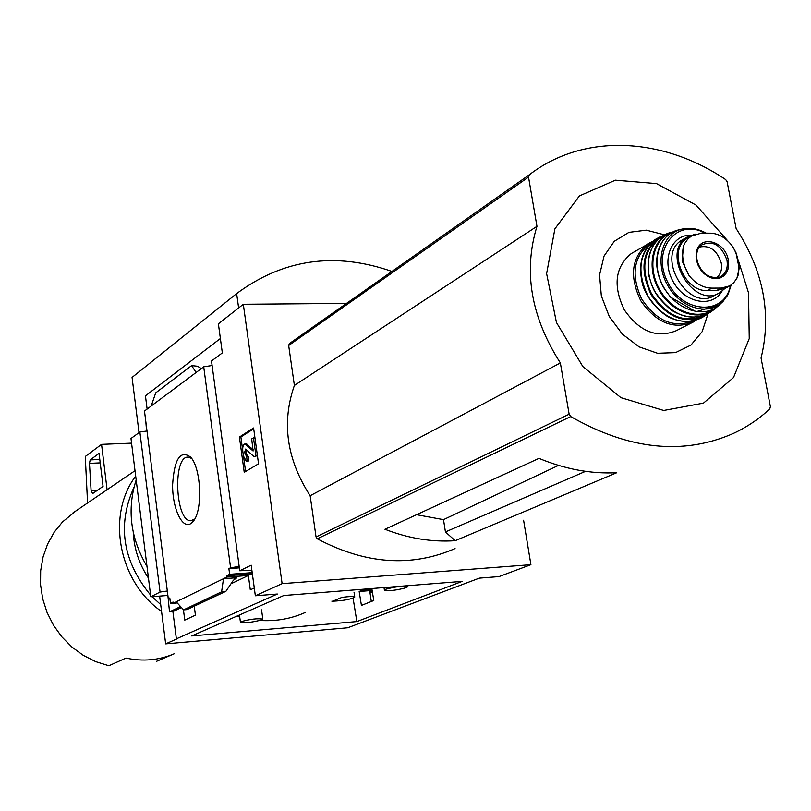 <?xml version="1.0" encoding="UTF-8"?>
<svg xmlns="http://www.w3.org/2000/svg" width="811" height="811" viewBox="0 0 811 811"><rect width="100%" height="100%" fill="white"/><g stroke="black" fill="none" stroke-linecap="round" stroke-linejoin="round"><path stroke-width="1.22" d="M305.412 612.406C291.24 618.783 276.095 621.469 259.966 620.476M239.742 617.049L236.741 616.178M332.632 601.225L341.877 597.413C349.44 596.389 353.728 596.278 354.742 597.089C351.001 599.319 343.631 600.698 332.632 601.225L331.831 601.174M254.289 588.005L250.305 589.84L248.359 575.486L226.857 577.067L226.685 575.759L252.363 573.874M523.592 520.226L530.911 564.679L282.106 583.656L243.32 304.267L218.382 323.812L222.336 352.897L211.499 360.986L239.752 570.772L251.866 570.214M212.117 365.518L203.713 366.805L230.588 567.761L228.884 568.612L239.357 567.862M230.588 567.761L239.174 566.473M228.884 568.612L229.645 574.31L252.201 572.657M229.645 574.31L226.685 575.759M194.275 606.283L195.421 615.184L184.766 620.111L183.428 609.73M361.209 589.435L361.402 590.57L359.161 591.493L361.432 605.422L373.79 600.525L371.823 588.543M361.402 590.57L372.026 589.729M180.863 606.922L179.626 607.023L179.819 605.776M359.161 591.493L372.137 590.459M371.306 601.509L369.867 591.807L372.33 591.614M173.189 603.1L170.462 603.313L173.057 602.046L173.209 603.272L177.234 602.958M170.462 603.313L169.793 597.981L168.303 598.721L169.874 598.65M372.361 591.817L370.009 592.77M173.209 603.272L226.857 577.067M248.359 575.486L231.226 583.687M223.501 578.709L236.873 577.716L233.325 580.321L225.894 591.331L221.596 591.837L223.501 578.709M181.421 607.53L172.905 611.606L176.372 638.855L177.122 638.794L165.657 643.873L159.635 596.105M179.626 607.023L169.509 611.879L172.905 611.606M190.494 523.805C181.907 528.975 172.398 507.879 172.591 484.937C174.284 458.874 180.326 449.618 190.707 457.171C201.209 468.403 202.922 510.251 193.322 521.199L190.494 523.805M203.713 366.805L144.48 411.045L168.303 598.721M239.752 570.772L251.187 565.186L255.343 595.771L277.352 594.037L176.372 638.855M530.911 564.679L499.018 576.591L479.311 578.142L347.716 627.785L165.657 643.873M147.014 430.996L139.867 432.03L160.061 592.06L167.33 591.006M167.867 595.284L169.509 611.879M133.247 532.3C134.079 548.783 139.147 564.061 148.454 578.111M416.54 514.711L443.505 519.638L445.432 531.935L455.174 540.704L616.765 472.722C591.219 474.04 565.287 469.255 538.97 458.367L384.931 529.259C408.521 538.443 431.939 542.255 455.174 540.704M558.505 465.392L443.505 519.638M445.432 531.935L585.542 471.343M529.279 174.811L529.441 174.679C583.92 132.852 662.506 137.029 725.683 179.576L727.122 181.765L736.124 228.53C763.506 270.996 771.808 314.161 761.053 358.036L770.389 406.585L769.791 408.896C758.934 419.034 746.728 427.245 733.164 433.53C683.085 455.427 628.941 449.77 570.711 416.56L569.14 414.198L560.36 362.943C530.962 316.898 523.166 271.361 536.963 226.33L528.529 177.062L529.279 174.811L296.938 338.288M455.062 548.581C411.359 567.528 365.437 564.263 317.294 538.808L316.047 536.953L310.147 495.734C286.668 459.31 281.417 422.541 294.383 385.438L288.665 345.496L289.365 343.621M243.32 304.267L346.53 303.395M356.87 621.581L191.71 635.956L283.799 595.517L462.179 581.386L356.87 621.581L353.079 598.173M255.343 595.771L282.106 583.656M220.379 338.522L145.443 395.849L147.126 409.068M139.867 432.03L130.976 438.477L150.795 596.784L160.061 592.06M145.838 421.72L146.568 431.107M150.795 596.784L167.431 595.507M225.732 591.401L186.966 609.608L183.58 609.882L221.596 591.837M183.58 609.882L176.2 601.823M151.191 406.037L155.712 392.859L191.619 365.609L197.539 366.248L201.341 368.579M191.619 365.609L196.1 372.492M258.537 463.791L244.233 472.316L239.417 437.038L253.59 427.985L258.537 463.791M146.994 566.423C130.419 538.119 126.82 509.308 136.167 479.97M238.627 307.947L236.64 293.592L132.061 377.419L139.026 432.638M236.64 293.592C283.292 259.044 335.065 251.653 391.946 271.432M194.721 519.05L190.869 520.733C175.217 521.98 172.5 455.458 188.264 457.13L191.66 458.428M239.417 437.038L240.877 436.977L242.692 450.308M243.614 457.059L245.591 471.505M254.938 437.707L251.684 438.893L253.103 450.997L244.902 443.952C243.168 444.529 242.459 446.973 242.793 451.291L243.442 456.046L246.321 461.256L248.46 461.003L248.207 456.35L246.747 456.411L247 461.064M246.473 461.246L248.46 461.003M253.164 449.689L246.22 443.901M253.478 437.768L255.941 455.64L257.401 455.579L254.137 456.735L245.601 449.081L244.79 451.899L245.084 454.069L246.747 456.411M255.941 455.64L254.137 456.735M246.412 449.679L246.544 454.008L247.629 456.37M253.701 428.796L240.877 436.977M76.244 510.697L62.548 521.899L54.155 532.269L47.596 544.069L43.054 556.995L40.672 570.68L40.55 584.751L42.689 598.802L47.038 612.427L53.485 625.251L61.849 636.878L71.875 647.006L83.269 655.339L95.718 661.644L108.867 665.75L125.989 658.076C142.959 661.725 159.108 660.255 174.446 653.676M135.69 476.169C106.17 514.853 118.487 581.69 161.582 611.494M156.452 661.36L173.24 654.183M133.977 487.249C117.058 524.96 122.583 560.908 150.582 595.071M152.093 596.683L160.71 604.611M107.093 489.712L101.557 444.367L131.554 443.141M101.557 444.367L85.702 456.177L85.327 457.627L87.568 502.992M91.096 490.483L92.616 493.585L103.068 486.387L99.054 453.4L90.193 459.908L89.463 463.375L91.096 490.483L97.594 490.148M310.147 495.734L560.36 362.943M294.383 385.438L536.963 226.33M727.791 240.908L696.041 205.092L656.505 183.6L615.377 180.174L579.389 195.927L554.896 228.834L546.614 273.621L556.447 322.504L582.835 366.542L620.932 397.674L663.692 410.467L703.451 403.128L733.519 377.551L749.242 338.582L748.533 292.842L738.466 260.868M664.473 234.825L646.306 230.162L628.92 232.372L614.272 241.293L604.073 256.023L599.562 274.939L601.336 295.893L609.243 316.422L622.351 334.112L639.129 346.885L657.559 353.272L675.522 352.623L690.952 345.091L702.164 331.638L707.983 313.837M261.902 619.837C252.626 622.321 245.469 623.132 240.441 622.28L241.313 621.581C250.589 619.077 257.756 618.256 262.825 619.117L261.902 619.837M406.402 587.64C396.599 590.296 389.27 591.148 384.404 590.215L385.661 589.293C395.454 586.637 402.803 585.775 407.71 586.698L406.402 587.64M710.872 233.193L701.566 233.102L691.55 235.96L687.992 238.839L684.697 243.442L683.501 246.159L682.132 261.01L688.955 275.365C695.433 283.688 703.096 287.946 711.946 288.118L721.283 288.067L729.88 285.837L733.57 282.958L736.935 278.163L739.186 268.34L738.304 261.132L735.901 252.464L732.586 246.463C726.453 238.15 719.215 233.72 710.872 233.193M688.377 237.724L687.241 238.373C667.088 249.17 683.541 292.092 707.334 290.541L716.66 290.49L725.48 288.179L729.9 285.877M695.362 234.136L687.363 236.964C659.779 252.221 693.253 309.832 719.773 292.741L724.922 288.483M633.046 252.525L631.272 253.559C615.143 266.951 612.792 285.685 624.237 309.741C639.453 331.557 656.748 338.562 676.121 330.756L691.246 323.062M716.336 277.889C720.665 274.594 722.307 269.627 721.253 262.977C717.127 250.254 709.838 244.952 699.376 247.081M234.572 578.831L236.873 577.716M317.294 538.808L570.711 416.56M186.966 609.608L225.113 591.564M245.753 444.347L247.213 444.286M244.79 451.899L246.24 451.839M245.084 454.069L246.544 454.008M89.463 463.375L100.209 462.888M90.193 459.908L99.794 459.492M316.047 536.953L569.14 414.198M288.665 345.496L528.529 177.062M711.946 288.118L707.334 290.541M721.283 288.067L716.66 290.49M652.47 241.496L647.715 243.918C631.475 257.422 629.164 276.358 640.761 300.729C656.16 322.829 673.617 329.955 693.141 322.099L695.879 320.345L693.141 322.099M649.723 244.05C633.553 256.611 630.826 274.848 641.542 298.762C656.008 320.629 672.907 328.141 692.239 321.288M657.295 238.333L655.41 239.397C638.896 252.88 636.503 271.959 648.232 296.654C663.844 319.017 681.463 326.144 701.099 318.034L703.644 316.604M701.099 318.034C690.86 322.93 679.811 322.504 667.95 316.766C651.821 306.457 643.954 291.048 642.241 283.059C637.943 263.453 642.332 248.896 655.41 239.397L659.637 237.076C642.109 250.183 639.321 269.485 651.274 294.981C667.473 317.942 685.477 324.826 705.276 315.631L707.212 314.262M660.874 237.055C643.356 249.393 640.163 268.177 651.324 293.41C666.683 316.351 684.291 323.771 704.161 315.661M667.95 233.325L665.486 234.328C647.543 242.388 642.545 270.58 655.562 292.629C672.461 316.229 690.82 322.707 710.649 312.073L713.913 309.63M710.649 312.073C698.849 319.179 685.832 318.601 671.599 310.349C652.804 293.967 652.652 287.327 649.013 276.298C645.799 256.286 651.294 242.296 665.486 234.328L670.515 232.362C651.801 239.478 646.073 268.127 659.333 290.551C672.248 313.168 699.731 321.977 714.937 308.809L716.924 306.974L714.937 308.809M672.4 232.22C653.352 238.312 646.691 266.393 659.363 289.01C671.68 311.819 699.052 321.318 714.45 308.575M679.79 229.614L676.739 230.395C657.245 236.254 650.645 265.207 664.097 287.905C677.165 310.836 705.327 319.017 719.823 304.551L727.041 296.066L731.076 285.087M705.925 233.112C697.642 228.58 689.543 227.283 681.635 229.199C661.685 233.984 654.416 262.987 667.929 285.776C681.037 308.809 709.574 316.412 723.371 301.023L728.278 293.795L731.147 285.036M705.002 233.102C676.83 217.632 651.253 249.484 667.352 281.488C682.467 313.928 724.649 316.047 730.468 285.482M691.033 235.18C671.275 234.42 661.026 260.209 673.089 281.498C684.626 303.081 711.977 308.332 721.942 291.301M687.363 236.964L682.132 239.975C654.609 255.201 687.951 312.58 714.42 295.528L718.445 293.43M738.111 275.274C740.098 265.653 738.263 256.043 732.586 246.463M728.278 260.017C725.49 241.252 699.974 234.257 696.578 251.522L696.061 256.053L696.629 260.858L698.251 265.602L700.816 269.982L704.141 273.682L708.023 276.48L712.18 278.183L716.356 278.68L720.259 277.93L723.635 276.004L726.261 273.023L727.974 269.191L728.663 264.761L728.278 260.017M683.501 246.159C681.362 255.85 683.186 265.592 688.955 275.365M726.98 260.27C721.354 244.932 712.747 239.904 701.16 245.206C687.981 254.897 704.962 284.103 719.692 277.109C725.733 274.138 728.166 268.522 726.98 260.27M289.507 343.519L529.441 174.679M190.869 520.733L191.467 520.692M244.902 443.952L246.362 443.891M72.514 513.231L135.011 470.715M239.458 614.981L240.431 622.24M261.558 609.872L262.825 619.117M384.008 587.58L384.404 590.165M407.558 585.714L407.71 586.698M354.052 592.385L354.742 597.089M691.53 235.92L687.241 238.373M631.272 253.559L652.48 241.485M705.276 315.631L707.222 314.252M706.097 233.112C697.795 228.58 689.634 227.273 681.635 229.199L676.739 230.395C664.006 235.241 657.285 245.753 656.596 261.923C656.788 270.813 659.181 279.44 663.773 287.783L670.525 297.13L696.031 311.759L719.823 304.551M735.901 252.464L739.176 268.34M718.637 277.474L719.692 277.109C698.281 281.062 691.144 252.251 701.16 245.206"/></g></svg>
